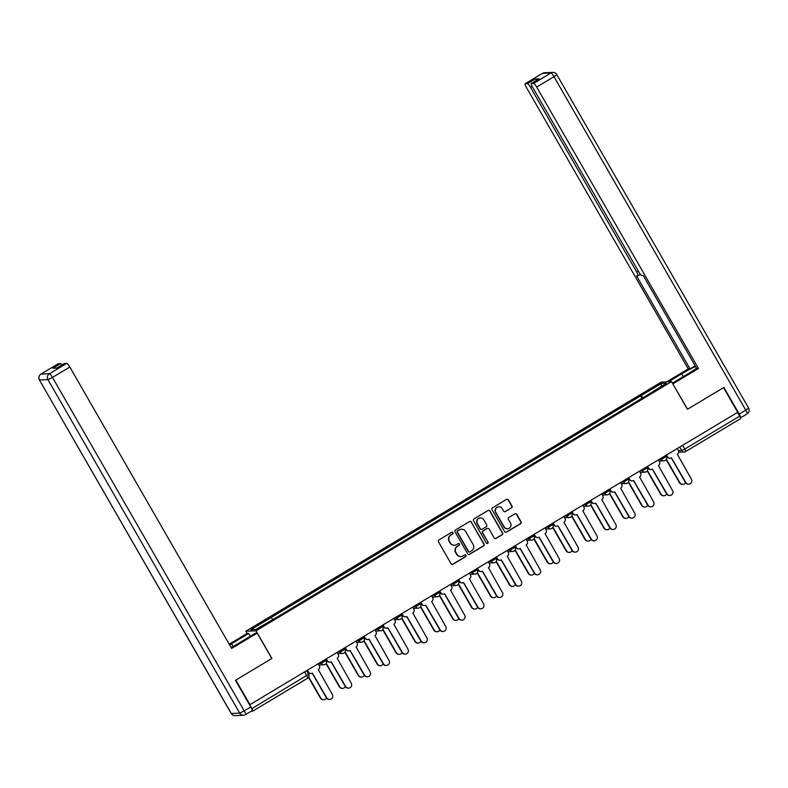 <?xml version="1.0" encoding="UTF-8"?>
<svg xmlns="http://www.w3.org/2000/svg" width="788" height="788" viewBox="0 0 788 788"><rect width="100%" height="100%" fill="white"/><g stroke="black" fill="none" stroke-linecap="round" stroke-linejoin="round"><path stroke-width="1.18" d="M452.933 532.688A0.985 0.965 87.6 0 0 451.603 532.333L438.975 539.908A1.409 1.379 87.6 0 0 438.483 541.839L451.081 563.745A1.409 1.379 87.6 0 0 452.972 564.247L465.6 556.673A0.985 0.965 87.6 0 0 465.068 554.841A0.985 0.965 87.6 0 0 464.624 554.969L462.989 555.954A4.511 4.413 87.6 0 1 456.941 554.338L455.897 552.516A4.511 4.413 87.6 0 1 457.454 546.34L459.089 545.355A0.985 0.965 87.6 0 0 458.567 543.523A0.985 0.965 87.6 0 0 458.114 543.651L456.479 544.636A4.511 4.413 87.6 0 1 450.431 543.021L449.387 541.198A4.511 4.413 87.6 0 1 450.953 535.022L452.588 534.037A0.985 0.965 87.6 0 0 452.933 532.688M454.43 545.247L454.134 545.266A4.511 4.413 87.6 0 1 450.135 543.03L449.091 541.208A4.511 4.413 87.6 0 1 450.657 535.032L452.292 534.057A0.985 0.965 87.6 0 0 451.908 532.225M452.174 564.444A1.409 1.379 87.6 0 0 452.667 564.267L465.304 556.683A0.985 0.965 87.6 0 0 464.92 554.85M460.941 556.564L460.635 556.574A4.511 4.413 87.6 0 1 456.646 554.348L455.592 552.526A4.511 4.413 87.6 0 1 457.158 546.35L458.793 545.375A0.985 0.965 87.6 0 0 458.409 543.533M511.501 507.955A1.409 1.379 87.6 0 0 511.993 506.024L508.457 499.878A1.409 1.379 87.6 0 0 506.576 499.375L492.539 507.787A1.409 1.379 87.6 0 0 492.047 509.718L504.645 531.624A1.409 1.379 87.6 0 0 506.536 532.127L520.563 523.715A1.409 1.379 87.6 0 0 521.055 521.784L516.79 514.357A1.409 1.379 87.6 0 0 514.899 513.855L508.89 517.46A1.409 1.379 87.6 0 0 508.408 519.39L510.516 523.065A3.773 3.694 87.6 0 1 507.502 528.748A3.773 3.694 87.6 0 1 504.162 526.886L495.869 512.466A3.773 3.694 87.6 0 1 498.893 506.782A3.773 3.694 87.6 0 1 502.232 508.654L503.611 511.057A1.409 1.379 87.6 0 0 505.502 511.56L511.205 507.965A1.409 1.379 87.6 0 0 511.698 506.034L508.161 499.897A1.409 1.379 87.6 0 0 507.058 499.198M250.003 704.768L235.819 680.103L271.919 658.453L256.021 630.804L671.534 381.648L687.431 409.287L723.532 387.647L737.716 412.311L249.707 704.787L251.914 708.629L308.62 674.292M471.48 522.06A1.409 1.379 87.6 0 0 469.589 521.548L455.562 529.969A1.409 1.379 87.6 0 0 455.07 531.9L467.668 553.797A1.409 1.379 87.6 0 0 469.559 554.299L483.586 545.887A1.409 1.379 87.6 0 0 484.078 543.956L471.185 522.07A1.409 1.379 87.6 0 0 470.081 521.37M474.051 518.878L488.077 510.466A1.409 1.379 87.6 0 1 489.969 510.969L502.567 532.875A1.409 1.379 87.6 0 1 502.074 534.806L496.076 538.401A1.409 1.379 87.6 0 1 494.184 537.899L489.072 529.014A1.409 1.379 87.6 0 0 487.181 528.512L483.202 530.905A1.409 1.379 87.6 0 0 482.709 532.826L488.028 542.075A0.985 0.965 87.6 0 1 487.24 543.562A0.985 0.965 87.6 0 1 486.363 543.08L473.558 520.809A1.409 1.379 87.6 0 1 474.051 518.878M247.107 633.542L245.787 631.237L661.29 382.081L671.534 381.648M737.489 412.449L739.627 416.172A2.876 0.532 59.1 0 1 740.503 418.655A2.876 0.532 59.1 0 1 740.454 418.674L685.668 451.524M251.293 711.19L252.741 711.131A2.876 0.532 -120.9 0 0 252.8 711.121A2.876 0.532 -120.9 0 0 251.914 708.629M642.89 397.753L641.127 395.625L661.477 383.421L666.5 383.204L646.85 395.379L276.884 617.231L255.834 629.464L250.82 629.681L271.171 617.477L272.707 619.348M641.127 395.625L271.171 617.477M256.021 630.804L245.787 631.237M641.954 398.314L640.427 395.655M661.171 386.396L661.477 383.421M468.761 554.496A1.409 1.379 87.6 0 0 469.254 554.319L483.29 545.907A1.409 1.379 87.6 0 0 483.773 543.976L471.185 522.07M457.848 530.885A0.985 0.965 87.6 0 0 457.503 532.235L468.565 551.462A0.985 0.965 87.6 0 0 469.884 551.817L471.608 550.782A4.511 4.413 87.6 0 0 473.174 544.606L465.619 531.467A4.511 4.413 87.6 0 0 459.571 529.851L457.552 530.895A0.985 0.965 87.6 0 0 457.207 532.245L457.503 532.235M469.431 551.955L469.136 551.964A0.985 0.965 87.6 0 1 468.259 551.472L457.207 532.245M461.62 529.24L461.325 529.25A4.511 4.413 87.6 0 0 459.276 529.861L459.571 529.851M457.552 530.895L459.276 529.861M495.278 538.588A1.409 1.379 87.6 0 0 495.77 538.411L501.779 534.816A1.409 1.379 87.6 0 0 502.271 532.885L489.673 510.979A1.409 1.379 87.6 0 0 488.57 510.289M487.821 528.315L487.526 528.334A1.409 1.379 87.6 0 0 486.885 528.521L482.906 530.915A1.409 1.379 87.6 0 0 482.414 532.846L488.028 542.075M487.092 543.562A0.985 0.965 87.6 0 0 487.733 542.095M483.773 519.794A3.773 3.694 87.6 0 0 480.434 517.933A3.773 3.694 87.6 0 0 477.41 523.616L480.335 528.689A1.409 1.379 87.6 0 0 482.226 529.201L486.206 526.808A1.409 1.379 87.6 0 0 486.698 524.877L483.773 519.794M480.434 517.933L480.138 517.952A3.773 3.694 87.6 0 0 477.114 523.626L477.41 523.616M481.586 529.388L481.281 529.398A1.409 1.379 87.6 0 1 480.04 528.709L477.114 523.626M504.714 511.747A1.409 1.379 87.6 0 0 505.197 511.57L511.205 507.965M498.893 506.782L498.587 506.802A3.773 3.694 87.6 0 0 495.573 512.476L495.869 512.466M507.502 528.748L507.196 528.758A3.773 3.694 87.6 0 1 503.857 526.896L495.573 512.476M505.748 532.314A1.409 1.379 87.6 0 0 506.241 532.136L520.267 523.725A1.409 1.379 87.6 0 0 520.76 521.794L516.485 514.377A1.409 1.379 87.6 0 0 515.391 513.678M308.738 677.079L320.815 698.079A3.31 3.231 87.6 0 0 326.459 697.951M323.74 699.714L323.356 699.724A3.31 3.231 -92.4 0 1 320.43 698.099L308.532 677.414M307.458 670.312L308.492 672.115A2.876 2.807 87.6 0 0 312.344 673.139L326.784 697.833A3.31 3.231 87.6 0 0 329.709 699.458A3.31 3.231 87.6 0 0 332.359 694.484L318.283 669.583A2.876 2.807 87.6 0 0 319.278 665.653L318.244 663.851M329.709 699.458L329.325 699.478A3.31 3.231 -92.4 0 1 326.399 697.843L312.225 673.208M311.043 673.533L310.649 673.553A2.876 2.807 -92.4 0 1 308.108 672.134L307.162 670.49M326.212 663.269L339.717 686.752A3.31 3.231 87.6 0 0 345.361 686.624M342.642 688.377L342.248 688.397A3.31 3.231 -92.4 0 1 339.323 686.762L326.005 663.604M345.114 651.942L358.609 675.415A3.31 3.231 87.6 0 0 364.253 675.286M361.534 677.05L361.15 677.059A3.31 3.231 -92.4 0 1 358.225 675.434L344.908 652.277M231.101 647.529A16.164 1.576 -29.9 0 0 238.222 643.5L255.42 633.188L257.184 633.109L231.623 648.435L69.807 367.021L52.481 377.413L244.241 710.894L250.781 706.974L235.454 680.32L271.801 658.522L257.184 633.109M233.051 646.475L231.505 643.786A16.164 1.576 -29.9 0 0 229.613 644.939M231.505 643.786L248.703 633.473L246.949 633.542L229.18 644.2M250.308 636.251L248.703 633.473M58.184 363.78A4.314 0.788 59.1 0 1 58.243 363.721A4.314 0.788 59.1 0 1 58.322 363.701L60.587 363.603A4.314 0.788 59.1 0 1 62.035 364.893M64.37 363.524A4.314 0.788 59.1 0 1 64.419 363.465A4.314 0.788 59.1 0 1 64.498 363.435L66.773 363.347A4.314 0.788 59.1 0 1 69.807 367.021M60.587 363.603L52.835 368.252L56.746 368.085L64.498 363.435M250.781 706.974A4.314 0.788 59.1 0 1 252.101 710.707A4.314 0.788 59.1 0 1 252.022 710.727M668.441 381.776L681.659 373.847A16.164 1.576 -29.9 0 1 695.568 366.519M672.391 383.145L688.377 373.561A16.164 1.576 -29.9 0 0 696.533 368.203M740.425 417.837L740.464 417.837A4.314 0.788 -120.9 0 0 740.543 417.817A4.314 0.788 -120.9 0 0 739.213 414.074L723.886 387.42L687.55 409.218L672.775 383.805M672.932 383.805L698.493 368.479L696.73 368.548L643.264 275.573L641.865 275.633A4.314 0.788 -120.9 0 1 638.832 271.949L532.619 87.232A4.314 0.788 -120.9 0 1 531.289 83.498L539.041 78.849A4.314 0.788 59.1 0 1 539.12 78.83L535.21 78.987A4.314 0.788 59.1 0 1 536.658 80.278M695.134 365.77L690.022 368.833L688.259 368.912L526.433 87.488A4.314 0.788 -120.9 0 1 525.113 83.755A4.314 0.788 -120.9 0 1 525.192 83.735L527.458 83.636L535.21 78.987M666.678 381.845L688.259 368.912M698.493 368.479L536.677 87.064A4.314 0.788 -120.9 0 0 533.643 83.38L531.368 83.479A4.314 0.788 -120.9 0 0 531.289 83.498M532.127 86.345L530.491 87.32L636.714 272.037A4.314 0.788 -120.9 0 1 638.034 275.77A4.314 0.788 -120.9 0 1 637.955 275.8L636.556 275.859L690.022 368.833M530.491 87.32A4.314 0.788 -120.9 0 0 527.458 83.636M326.36 658.985L327.394 660.787A2.876 2.807 87.6 0 0 331.246 661.812L345.686 686.496A3.31 3.231 87.6 0 0 348.611 688.131A3.31 3.231 87.6 0 0 351.251 683.157L337.175 658.256A2.876 2.807 87.6 0 0 338.18 654.316L337.146 652.523M348.611 688.131L348.217 688.141A3.31 3.231 -92.4 0 1 345.292 686.515L331.127 661.881M329.936 662.206L329.551 662.215A2.876 2.807 -92.4 0 1 327.01 660.797L326.065 659.162M345.262 647.657L346.296 649.45A2.876 2.807 87.6 0 0 350.138 650.474L364.578 675.168A3.31 3.231 87.6 0 0 367.504 676.793A3.31 3.231 87.6 0 0 370.153 671.819L356.077 646.918A2.876 2.807 87.6 0 0 357.072 642.988L356.038 641.186M367.504 676.793L367.119 676.813A3.31 3.231 -92.4 0 1 364.194 675.178L350.03 650.543M348.838 650.868L348.444 650.888A2.876 2.807 -92.4 0 1 345.902 649.47L344.967 647.835M364.007 640.605L377.511 664.087A3.31 3.231 87.6 0 0 383.155 663.959M380.437 665.712L380.043 665.732A3.31 3.231 -92.4 0 1 377.117 664.097L363.8 640.94M382.909 629.277L396.403 652.75A3.31 3.231 87.6 0 0 402.057 652.622M399.329 654.385L398.945 654.395A3.31 3.231 -92.4 0 1 396.019 652.769L382.702 629.612M401.801 617.94L415.306 641.422A3.31 3.231 87.6 0 0 420.95 641.294M418.231 643.047L417.837 643.067A3.31 3.231 -92.4 0 1 414.912 641.432L401.594 618.275M364.154 636.32L365.189 638.122A2.876 2.807 87.6 0 0 369.04 639.147L383.48 663.831A3.31 3.231 87.6 0 0 386.406 665.466A3.31 3.231 87.6 0 0 389.045 660.492L374.97 635.591A2.876 2.807 87.6 0 0 375.974 631.651L374.94 629.858M386.406 665.466L386.012 665.476A3.31 3.231 -92.4 0 1 383.086 663.851L368.922 639.216M367.73 639.541L367.346 639.551A2.876 2.807 -92.4 0 1 364.805 638.132L363.859 636.497M383.057 624.992L384.091 626.785A2.876 2.807 87.6 0 0 387.932 627.809L402.373 652.503A3.31 3.231 87.6 0 0 405.298 654.129A3.31 3.231 87.6 0 0 407.948 649.154L393.872 624.254A2.876 2.807 87.6 0 0 394.867 620.323L393.833 618.521M405.298 654.129L404.914 654.148A3.31 3.231 -92.4 0 1 401.988 652.513L387.824 627.878M386.632 628.203L386.248 628.223A2.876 2.807 -92.4 0 1 383.697 626.805L382.761 625.17M401.949 613.655L402.983 615.458A2.876 2.807 87.6 0 0 406.835 616.482L421.275 641.166A3.31 3.231 87.6 0 0 424.2 642.801A3.31 3.231 87.6 0 0 426.85 637.827L412.774 612.926A2.876 2.807 87.6 0 0 413.769 608.986L412.735 607.193M424.2 642.801L423.816 642.811A3.31 3.231 -92.4 0 1 420.881 641.186L406.716 616.551M405.534 616.876L405.14 616.886A2.876 2.807 -92.4 0 1 402.599 615.467L401.653 613.832M420.703 606.612L434.198 630.085A3.31 3.231 87.6 0 0 439.852 629.957M437.123 631.72L436.739 631.74A3.31 3.231 -92.4 0 1 433.814 630.105L420.496 606.947M420.851 602.327L421.885 604.12A2.876 2.807 87.6 0 0 425.737 605.145L440.167 629.839A3.31 3.231 87.6 0 0 443.092 631.464A3.31 3.231 87.6 0 0 445.742 626.49L431.666 601.589A2.876 2.807 87.6 0 0 432.661 597.659L431.627 595.856M443.092 631.464L442.708 631.484A3.31 3.231 -92.4 0 1 439.783 629.848L425.619 605.214M424.427 605.539L424.043 605.558A2.876 2.807 -92.4 0 1 421.491 604.14L420.556 602.505M439.596 595.275L453.1 618.757A3.31 3.231 87.6 0 0 458.744 618.629M456.025 620.383L455.641 620.402A3.31 3.231 -92.4 0 1 452.716 618.767L439.389 595.61M439.743 590.99L440.778 592.793A2.876 2.807 87.6 0 0 444.629 593.817L459.069 618.501A3.31 3.231 87.6 0 0 461.995 620.136A3.31 3.231 87.6 0 0 464.644 615.162L450.569 590.261A2.876 2.807 87.6 0 0 451.563 586.321L450.529 584.529M461.995 620.136L461.61 620.146A3.31 3.231 -92.4 0 1 458.685 618.521L444.511 593.886M443.329 594.211L442.935 594.221A2.876 2.807 -92.4 0 1 440.394 592.803L439.448 591.167M458.498 583.947L471.992 607.42A3.31 3.231 87.6 0 0 477.646 607.292M474.918 609.055L474.534 609.075A3.31 3.231 -92.4 0 1 471.608 607.44L458.291 584.282M458.646 579.663L459.68 581.455A2.876 2.807 87.6 0 0 463.531 582.49L477.971 607.174A3.31 3.231 87.6 0 0 480.897 608.799A3.31 3.231 87.6 0 0 483.536 603.825L469.461 578.924A2.876 2.807 87.6 0 0 470.456 574.994L469.421 573.191M480.897 608.799L480.503 608.819A3.31 3.231 -92.4 0 1 477.577 607.184L463.413 582.549M462.221 582.874L461.837 582.893A2.876 2.807 -92.4 0 1 459.296 581.475L458.35 579.84M477.39 572.61L490.894 596.092A3.31 3.231 87.6 0 0 496.538 595.964M493.82 597.718L493.436 597.737A3.31 3.231 -92.4 0 1 490.51 596.102L477.193 572.945M477.538 568.325L478.572 570.128A2.876 2.807 87.6 0 0 482.423 571.152L496.864 595.836A3.31 3.231 87.6 0 0 499.789 597.471A3.31 3.231 87.6 0 0 502.439 592.497L488.363 567.596A2.876 2.807 87.6 0 0 489.358 563.656L488.324 561.864M499.789 597.471L499.405 597.481A3.31 3.231 -92.4 0 1 496.479 595.856L482.305 571.221M481.123 571.546L480.729 571.556A2.876 2.807 -92.4 0 1 478.188 570.138L477.242 568.503M496.292 561.283L509.797 584.755A3.31 3.231 87.6 0 0 515.441 584.627M512.722 586.39L512.328 586.41A3.31 3.231 -92.4 0 1 509.403 584.775L496.085 561.617M496.44 556.998L497.474 558.79A2.876 2.807 87.6 0 0 501.326 559.825L515.766 584.509A3.31 3.231 87.6 0 0 518.691 586.134A3.31 3.231 87.6 0 0 521.331 581.16L507.255 556.259A2.876 2.807 87.6 0 0 508.26 552.329L507.226 550.526M518.691 586.134L518.297 586.154A3.31 3.231 -92.4 0 1 515.372 584.519L501.207 559.884M500.016 560.209L499.631 560.229A2.876 2.807 -92.4 0 1 497.09 558.81L496.144 557.175M515.194 549.945L528.689 573.428A3.31 3.231 87.6 0 0 534.333 573.3M531.614 575.053L531.23 575.073A3.31 3.231 -92.4 0 1 528.305 573.447L514.988 550.28M515.342 545.66L516.376 547.463A2.876 2.807 87.6 0 0 520.218 548.487L534.658 573.171A3.31 3.231 87.6 0 0 537.583 574.807A3.31 3.231 87.6 0 0 540.233 569.832L526.157 544.932A2.876 2.807 87.6 0 0 527.152 540.992L526.118 539.199M537.583 574.807L537.199 574.816A3.31 3.231 -92.4 0 1 534.274 573.191L520.11 548.556M518.918 548.881L518.524 548.901A2.876 2.807 -92.4 0 1 515.982 547.483L515.047 545.838M534.087 538.618L547.591 562.09A3.31 3.231 87.6 0 0 553.235 561.962M550.516 563.725L550.122 563.745A3.31 3.231 -92.4 0 1 547.197 562.11L533.88 538.953M534.234 534.333L535.269 536.126A2.876 2.807 87.6 0 0 539.12 537.16L553.56 561.844A3.31 3.231 87.6 0 0 556.486 563.469A3.31 3.231 87.6 0 0 559.125 558.495L545.05 533.594A2.876 2.807 87.6 0 0 546.054 529.664L545.02 527.861M556.486 563.469L556.092 563.489A3.31 3.231 -92.4 0 1 553.166 561.854L539.002 537.219M537.81 537.544L537.426 537.564A2.876 2.807 -92.4 0 1 534.885 536.145L533.939 534.51M552.989 527.28L566.483 550.763A3.31 3.231 87.6 0 0 572.137 550.635M569.409 552.388L569.025 552.408A3.31 3.231 -92.4 0 1 566.099 550.782L552.782 527.615M553.137 522.996L554.171 524.798A2.876 2.807 87.6 0 0 558.012 525.823L572.452 550.507A3.31 3.231 87.6 0 0 575.378 552.142A3.31 3.231 87.6 0 0 578.028 547.168L563.952 522.267A2.876 2.807 87.6 0 0 564.947 518.337L563.913 516.534M575.378 552.142L574.994 552.161A3.31 3.231 -92.4 0 1 572.068 550.526L557.904 525.891M556.712 526.217L556.328 526.236A2.876 2.807 -92.4 0 1 553.777 524.818L552.841 523.173M571.881 515.953L585.385 539.425A3.31 3.231 87.6 0 0 591.03 539.307M588.311 541.06L587.917 541.08A3.31 3.231 -92.4 0 1 584.991 539.445L571.674 516.288M572.029 511.668L573.063 513.461A2.876 2.807 87.6 0 0 576.915 514.495L591.355 539.179A3.31 3.231 87.6 0 0 594.28 540.804A3.31 3.231 87.6 0 0 596.93 535.84L582.854 510.929A2.876 2.807 87.6 0 0 583.849 506.999L582.815 505.197M594.28 540.804L593.886 540.824A3.31 3.231 -92.4 0 1 590.961 539.189L576.796 514.554M575.614 514.879L575.22 514.899A2.876 2.807 -92.4 0 1 572.679 513.48L571.733 511.845M590.783 504.615L604.278 528.098A3.31 3.231 87.6 0 0 609.932 527.97M607.203 529.733L606.819 529.743A3.31 3.231 -92.4 0 1 603.894 528.118L590.576 504.95M590.931 500.331L591.965 502.133A2.876 2.807 87.6 0 0 595.807 503.158L610.247 527.842A3.31 3.231 87.6 0 0 613.172 529.477A3.31 3.231 87.6 0 0 615.822 524.503L601.746 499.602A2.876 2.807 87.6 0 0 602.741 495.672L601.707 493.869M613.172 529.477L612.788 529.497A3.31 3.231 -92.4 0 1 609.863 527.861L595.698 503.227M594.507 503.552L594.122 503.571A2.876 2.807 -92.4 0 1 591.571 502.153L590.636 500.508M609.676 493.288L623.18 516.761A3.31 3.231 87.6 0 0 628.824 516.642M626.105 518.396L625.721 518.415A3.31 3.231 -92.4 0 1 622.786 516.78L609.469 493.623M609.823 489.003L610.858 490.796A2.876 2.807 87.6 0 0 614.709 491.83L629.149 516.514A3.31 3.231 87.6 0 0 632.075 518.14A3.31 3.231 87.6 0 0 634.724 513.175L620.649 488.264A2.876 2.807 87.6 0 0 621.643 484.334L620.609 482.532M632.075 518.14L631.69 518.159A3.31 3.231 -92.4 0 1 628.765 516.524L614.591 491.889M613.409 492.214L613.015 492.234A2.876 2.807 -92.4 0 1 610.473 490.816L609.528 489.181M628.578 481.951L642.072 505.433A3.31 3.231 87.6 0 0 647.726 505.305M644.998 507.068L644.614 507.078A3.31 3.231 -92.4 0 1 641.688 505.453L628.371 482.286M628.725 477.666L629.76 479.468A2.876 2.807 87.6 0 0 633.611 480.493L648.041 505.177A3.31 3.231 87.6 0 0 650.977 506.812A3.31 3.231 87.6 0 0 653.616 501.838L639.541 476.937A2.876 2.807 87.6 0 0 640.536 473.007L639.501 471.204M650.977 506.812L650.583 506.832A3.31 3.231 -92.4 0 1 647.657 505.197L633.493 480.562M632.301 480.887L631.917 480.907A2.876 2.807 -92.4 0 1 629.366 479.488L628.43 477.843M647.47 470.623L660.974 494.096A3.31 3.231 87.6 0 0 666.618 493.978M663.9 495.731L663.516 495.75A3.31 3.231 -92.4 0 1 660.59 494.115L647.273 470.958M647.618 466.338L648.652 468.131A2.876 2.807 87.6 0 0 652.503 469.165L666.943 493.849A3.31 3.231 87.6 0 0 669.869 495.475A3.31 3.231 87.6 0 0 672.519 490.51L658.443 465.6A2.876 2.807 87.6 0 0 659.438 461.669L658.404 459.867M669.869 495.475L669.485 495.494A3.31 3.231 -92.4 0 1 666.559 493.869L652.385 469.224M651.203 469.549L650.809 469.569A2.876 2.807 -92.4 0 1 648.268 468.151L647.322 466.516M666.372 459.286L679.877 482.768A3.31 3.231 87.6 0 0 685.521 482.64M682.802 484.403L682.408 484.413A3.31 3.231 -92.4 0 1 679.483 482.788L666.165 459.621M666.52 455.001L667.554 456.804A2.876 2.807 87.6 0 0 671.406 457.828L685.846 482.512A3.31 3.231 87.6 0 0 688.771 484.147A3.31 3.231 87.6 0 0 691.411 479.173L677.335 454.272A2.876 2.807 87.6 0 0 678.34 450.342L677.306 448.539M688.771 484.147L688.377 484.167A3.31 3.231 -92.4 0 1 685.452 482.532L671.287 457.897M670.095 458.222L669.711 458.242A2.876 2.807 -92.4 0 1 667.17 456.823L666.224 455.178M678.507 450.687L681.728 450.549L684.752 449.071L739.627 416.172M679.729 447.082L681.728 450.549A2.876 2.807 -92.4 0 0 684.27 451.967A2.876 2.876 0 0 0 685.629 451.563A2.876 0.532 -120.9 0 0 684.752 449.071L682.605 445.358M304.651 671.997L306.798 675.72A2.876 0.532 -120.9 0 1 307.675 678.212A2.876 0.532 -120.9 0 1 307.625 678.222L252.84 711.081M659.014 459.502L661.408 459.404L666.254 456.498M660.837 458.409L661.408 459.404A2.876 2.807 -92.4 0 0 663.949 460.822A2.876 2.876 0 0 0 666.323 456.518L665.722 455.484M640.112 470.84L642.506 470.741L647.352 467.836M641.934 469.746L642.506 470.741A2.876 2.807 -92.4 0 0 645.047 472.16A2.876 2.876 0 0 0 647.421 467.855L646.82 466.811M621.21 482.167L623.613 482.069L628.46 479.163M623.042 481.074L623.613 482.069A2.876 2.807 -92.4 0 0 626.155 483.487A2.876 2.876 0 0 0 628.519 479.183L627.928 478.149M602.318 493.505L604.711 493.406L609.557 490.5M604.14 492.411L604.711 493.406A2.876 2.807 -92.4 0 0 607.252 494.825A2.876 2.876 0 0 0 609.626 490.52L609.025 489.476M583.415 504.832L585.809 504.734L590.655 501.828M585.248 503.739L585.809 504.734A2.876 2.807 -92.4 0 0 588.36 506.152A2.876 2.876 0 0 0 590.724 501.848L590.133 500.813M564.523 516.17L566.917 516.071L571.763 513.165M566.345 515.076L566.917 516.071A2.876 2.807 -92.4 0 0 569.458 517.489A2.876 2.876 0 0 0 571.832 513.185L571.231 512.141M545.621 527.497L548.015 527.399L552.861 524.493M547.443 526.404L548.015 527.399A2.876 2.807 -92.4 0 0 550.566 528.817A2.876 2.876 0 0 0 552.93 524.513L552.339 523.478M526.729 538.834L529.122 538.736L533.969 535.83M528.551 537.741L529.122 538.736A2.876 2.807 -92.4 0 0 531.664 540.154A2.876 2.876 0 0 0 534.037 535.85L533.437 534.806M507.827 550.162L510.22 550.063L515.066 547.158M509.649 549.069L510.22 550.063A2.876 2.807 -92.4 0 0 512.771 551.482A2.876 2.876 0 0 0 515.135 547.177L514.544 546.143M488.934 561.499L491.328 561.401L496.174 558.495M490.757 560.406L491.328 561.401A2.876 2.807 -92.4 0 0 493.869 562.819A2.876 2.876 0 0 0 496.243 558.515L495.642 557.471M470.032 572.827L472.426 572.728L477.272 569.822M471.854 571.733L472.426 572.728A2.876 2.807 -92.4 0 0 474.967 574.147A2.876 2.876 0 0 0 477.341 569.842L476.74 568.808M451.13 584.164L453.533 584.066L458.38 581.16M452.962 583.071L453.533 584.066A2.876 2.807 -92.4 0 0 456.075 585.484A2.876 2.876 0 0 0 458.449 581.18L457.848 580.135M432.238 595.492L434.631 595.393L439.477 592.487M434.06 594.398L434.631 595.393A2.876 2.807 -92.4 0 0 437.173 596.812A2.876 2.876 0 0 0 439.546 592.507L438.946 591.473M413.336 606.829L415.739 606.721L420.575 603.815M415.168 605.736L415.739 606.721A2.876 2.807 -92.4 0 0 418.28 608.139A2.876 2.876 0 0 0 420.644 603.844L420.053 602.8M394.443 618.156L396.837 618.058L401.683 615.152M396.266 617.063L396.837 618.058A2.876 2.807 -92.4 0 0 399.378 619.476A2.876 2.876 0 0 0 401.752 615.172L401.151 614.138M375.541 629.494L377.935 629.385L382.781 626.48M377.363 628.4L377.935 629.385A2.876 2.807 -92.4 0 0 380.486 630.804A2.876 2.876 0 0 0 382.85 626.509L382.259 625.465M356.649 640.821L359.042 640.723L363.889 637.817M358.471 639.728L359.042 640.723A2.876 2.807 -92.4 0 0 361.584 642.141A2.876 2.876 0 0 0 363.957 637.837L363.357 636.803M337.747 652.159L340.14 652.05L344.986 649.145M339.569 651.065L340.14 652.05A2.876 2.807 -92.4 0 0 342.691 653.469A2.876 2.876 0 0 0 345.055 649.164L344.464 648.13M318.854 663.486L321.248 663.388L326.094 660.482M320.677 662.393L321.248 663.388A2.876 2.807 -92.4 0 0 323.789 664.806A2.876 2.876 0 0 0 326.163 660.502L325.562 659.467M325.089 664.412A2.876 2.807 -92.4 0 1 323.789 664.806L318.913 665.013M343.992 653.085A2.876 2.807 -92.4 0 1 342.691 653.469L337.806 653.676M362.894 641.747A2.876 2.807 -92.4 0 1 361.584 642.141L356.708 642.348M381.786 630.42A2.876 2.807 -92.4 0 1 380.486 630.804L375.6 631.011M400.688 619.082A2.876 2.807 -92.4 0 1 399.378 619.476L394.502 619.683M419.58 607.755A2.876 2.807 -92.4 0 1 418.28 608.139L413.395 608.346M438.483 596.418A2.876 2.807 -92.4 0 1 437.173 596.812L432.297 597.018M457.375 585.09A2.876 2.807 -92.4 0 1 456.075 585.484L451.199 585.681M476.277 573.753A2.876 2.807 -92.4 0 1 474.967 574.147L470.091 574.354M495.169 562.425A2.876 2.807 -92.4 0 1 493.869 562.819L488.993 563.016M514.072 551.088A2.876 2.807 -92.4 0 1 512.771 551.482L507.886 551.689M532.974 539.76A2.876 2.807 -92.4 0 1 531.664 540.154L526.788 540.361M551.866 528.423A2.876 2.807 -92.4 0 1 550.566 528.817L545.68 529.024M570.768 517.095A2.876 2.807 -92.4 0 1 569.458 517.489L564.582 517.696M589.66 505.758A2.876 2.807 -92.4 0 1 588.36 506.152L583.475 506.359M608.563 494.431A2.876 2.807 -92.4 0 1 607.252 494.825L602.377 495.031M627.455 483.093A2.876 2.807 -92.4 0 1 626.155 483.487L621.279 483.694M646.357 471.766A2.876 2.807 -92.4 0 1 645.047 472.16L640.171 472.367M665.249 460.428A2.876 2.807 -92.4 0 1 663.949 460.822L659.073 461.029M678.695 452.204L684.27 451.967A2.876 2.807 -92.4 0 0 685.58 451.583A2.876 0.532 -120.9 0 0 685.629 451.563L740.503 418.655M58.322 363.701L40.996 374.083A4.314 0.788 -120.9 0 0 40.917 374.113A4.314 4.314 0 0 0 39.4 379.954L231.268 713.465L239.71 713.11L47.95 379.629L39.498 379.983A4.314 4.216 -92.4 0 1 40.996 374.083L49.447 373.729L66.773 363.347M49.447 373.729A4.314 4.216 87.6 0 0 47.95 379.629L52.481 377.413A4.314 0.788 -120.9 0 0 49.447 373.729M235.08 715.602A4.314 4.216 87.6 0 1 231.268 713.465L231.16 713.435A4.314 4.314 0 0 0 235.08 715.602L243.531 715.238A4.314 4.216 -92.4 0 1 239.71 713.11L244.241 710.894A4.314 0.788 -120.9 0 1 245.561 714.627A4.314 0.788 -120.9 0 1 245.482 714.657A4.314 4.216 -92.4 0 1 243.531 715.238A4.314 4.314 0 0 0 245.561 714.627L252.101 710.707M539.12 78.83L531.368 83.479M533.643 83.38L550.96 72.988L542.518 73.343L525.192 83.735M739.213 414.074L745.763 410.154L553.994 76.672L536.677 87.064M636.714 272.037L638.329 271.072M683.255 376.625L681.659 373.847M550.96 72.988A4.314 0.788 59.1 0 1 553.994 76.672L556.84 74.564A4.314 4.314 0 0 0 552.92 72.397A4.314 4.216 87.6 0 0 550.96 72.988M542.518 73.343A4.314 4.216 -92.4 0 1 544.469 72.762A4.314 4.314 0 0 0 542.44 73.373A4.314 0.788 59.1 0 1 542.518 73.343M542.38 73.432A4.314 0.788 59.1 0 1 542.44 73.373L525.113 83.755M556.732 74.535L748.6 408.046L745.763 410.154A4.314 0.788 59.1 0 1 747.083 413.887A4.314 0.788 59.1 0 1 747.004 413.917M748.501 408.017L748.6 408.046A4.314 4.314 0 0 1 747.083 413.887L740.543 417.817M306.66 670.795L308.689 674.311A2.876 2.876 0 0 1 307.675 678.212L252.8 711.121M58.243 363.721L40.917 374.113M39.4 379.954L231.16 713.435M64.419 363.465L56.706 368.085M552.92 72.397L544.469 72.762M638.034 275.77L640.427 274.342"/></g></svg>
